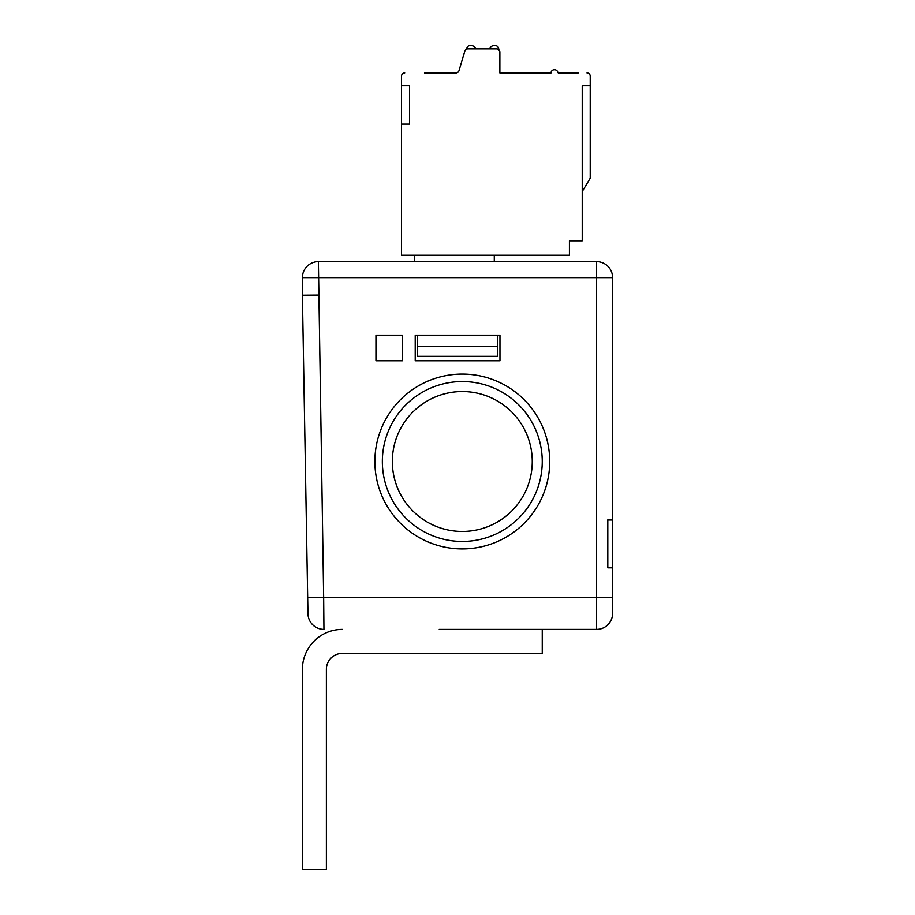 <?xml version="1.0" encoding="UTF-8"?>
<svg xmlns="http://www.w3.org/2000/svg" width="915" height="915" viewBox="0 0 915 915"><rect width="100%" height="100%" fill="white"/><g stroke="black" fill="none" stroke-linecap="round" stroke-linejoin="round"><path stroke-width="1.37" d="M313.582 295.099L302.396 295.202L302.396 277.611A15.99 15.99 0 0 1 318.386 261.621L323.658 597.415L596.614 597.415L596.614 261.621L318.386 261.621L596.614 261.621A15.99 15.99 0 0 1 612.604 277.611L612.604 519.857L607.812 519.857L607.812 567.838L612.604 567.838L612.604 613.405A15.99 15.99 0 0 1 596.614 629.394L439.257 629.394M466.696 49.17L466.696 48.953A3.203 3.203 0 0 1 469.887 45.75L471.385 45.75A4.792 4.792 0 0 1 475.903 48.953L489.456 48.953A4.792 4.792 0 0 1 493.986 45.75L495.473 45.75A3.203 3.203 0 0 1 498.675 48.953L498.675 49.65M424.491 72.937L455.922 72.937A3.203 3.203 0 0 0 458.987 70.649A3.203 3.203 0 0 1 455.922 72.937L450.523 72.937L455.922 72.937A3.203 3.203 0 0 0 458.987 70.649A3.203 3.203 0 0 1 455.922 72.937L450.523 72.937L455.922 72.937A3.203 3.203 0 0 0 458.987 70.649L464.809 51.229A3.203 3.203 0 0 1 467.874 48.953L496.673 48.953A3.203 3.203 0 0 1 499.876 52.144L499.876 72.937L499.876 52.144L499.876 72.937L499.876 52.144L499.876 72.937L499.876 52.144L499.876 72.937L499.876 52.144L499.876 72.937L551.047 72.937A3.203 3.203 0 0 1 554.238 69.734L554.662 69.734A3.203 3.203 0 0 1 557.521 71.507L558.241 72.937L557.521 71.507L558.241 72.937L557.521 71.507L558.241 72.937L557.521 71.507L558.241 72.937L578.223 72.937M590.221 76.128L590.221 85.724L590.221 76.128L590.221 85.724L590.221 76.128L590.221 85.724L590.221 76.128L590.221 85.724L582.226 85.724L582.226 191.532L582.226 85.724L582.226 191.532L590.221 178.219L590.221 76.128A3.203 3.203 0 0 0 587.018 72.937M450.523 72.937L455.922 72.937A3.203 3.203 0 0 0 458.987 70.649L464.809 51.229M401.536 124.097L409.531 124.097L409.531 85.724L409.531 124.097L409.531 85.724L409.531 124.097L409.531 85.724L409.531 124.097L409.531 85.724L409.531 124.097L409.531 85.724L409.531 124.097L409.531 85.724L409.531 124.097L409.531 85.724L409.531 124.097L409.531 85.724L409.531 124.097L409.531 85.724L409.531 124.097L409.531 85.724L409.531 124.097L409.531 85.724L409.531 124.097L409.531 85.724L401.536 85.724L401.536 255.228L569.427 255.228L569.427 240.828L582.226 240.828L582.226 85.724M475.903 48.953L489.456 48.953L475.903 48.953M531.055 261.621L543.053 261.621M307.669 597.689L323.658 597.415L323.944 629.394A15.99 15.99 0 0 1 307.955 613.679L302.396 295.202L318.386 295.065M596.614 261.621A15.99 15.99 0 0 1 612.604 277.611L302.396 277.611A15.99 15.99 0 0 1 318.386 261.621A15.99 15.99 0 0 0 302.396 277.611A15.99 15.99 0 0 1 318.386 261.621M392.341 461.503A69.963 69.963 0 0 0 497.28 522.088A69.963 69.963 0 0 0 497.28 400.907A69.963 69.963 0 0 0 392.341 461.503M542.252 461.503A79.948 79.948 0 0 1 422.318 530.734A79.948 79.948 0 0 1 422.318 392.26A79.948 79.948 0 0 1 542.252 461.503M374.875 461.503A87.417 87.417 0 0 0 506.006 537.208A87.417 87.417 0 0 0 506.006 385.787A87.417 87.417 0 0 0 374.875 461.503M607.812 567.677L612.604 567.677L612.604 520.017L607.812 520.017M452.856 629.394L596.614 629.394L596.614 597.415L612.604 597.415M375.951 335.176L402.337 335.176L402.337 360.762L375.951 360.762L375.951 335.176M499.967 335.176L499.967 360.762L415.216 360.762L415.216 335.176L499.967 335.176M417.56 356.312L497.646 356.312L497.737 346.362L417.469 346.362L417.56 356.312M497.84 335.176L497.737 346.362M417.469 346.362L417.377 335.176M494.283 255.228L494.283 261.621M414.323 261.621L414.323 255.228M404.727 72.937A3.203 3.203 0 0 0 401.536 76.128L401.536 85.724M409.531 124.097L409.531 85.724M495.473 45.75L493.986 45.75M471.385 45.75L469.887 45.75M557.521 71.507L558.241 72.937M551.047 72.937L499.876 72.937M455.922 72.937A3.203 3.203 0 0 0 458.987 70.649A3.203 3.203 0 0 1 455.922 72.937M326.381 669.368A15.99 15.99 0 0 1 342.37 653.379A15.99 15.99 0 0 0 326.381 669.368L326.381 869.25L302.396 869.25L302.396 669.368A39.974 39.974 0 0 1 342.37 629.394M542.252 629.394L542.252 653.379L342.37 653.379M612.604 613.405A15.99 15.99 0 0 1 596.614 629.394"/></g></svg>
